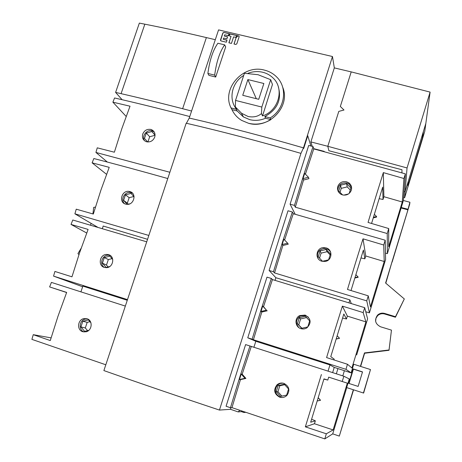 <?xml version="1.0" encoding="UTF-8"?>
<svg xmlns="http://www.w3.org/2000/svg" width="462" height="462" viewBox="0 0 462 462"><rect width="100%" height="100%" fill="white"/><g stroke="black" fill="none" stroke-linecap="round" stroke-linejoin="round"><path stroke-width="0.69" d="M90.968 322.909L88.438 319.912L82.837 321.234L80.914 326.94L84.592 331.335L88.785 330.353M80.914 326.94L85.308 327.962L87.203 322.343L89.963 321.719M87.595 330.636L85.308 327.962M82.837 321.234L87.203 322.343M134.09 196.783L131.023 193.387L125.462 194.82L123.591 200.352L127.194 204.36M127.795 204.337L129.897 203.8M123.591 200.352L127.327 203.147L129.164 197.69L133.847 196.512M128.297 204.21L127.327 203.147M125.462 194.82L129.164 197.69M112.74 259.43L109.892 256.167L104.308 257.548L102.414 263.161L106.104 267.417L109.742 266.528M102.414 263.161L106.474 265.084L108.339 259.546L112.07 258.662M108.108 266.926L106.474 265.084M104.308 257.548L108.339 259.546M322.493 261.273L328.592 259.829L330.434 253.921L326.16 249.48L320.074 250.935L318.243 256.82L322.493 261.273M319.531 258.171L321.09 253.13L320.074 250.935M321.09 253.13L327.09 251.698L326.16 249.48M327.09 251.698L330.134 254.88M301.669 328.291L307.802 326.911L309.661 320.905L305.394 316.308L299.278 317.706L297.418 323.683L301.669 328.291M301.946 328.234L297.418 323.683M298.781 324.809L300.618 318.913L299.278 317.706M300.618 318.913L306.554 317.561M280.503 396.402L286.659 395.079L288.554 388.981L284.286 384.222L278.147 385.556L276.253 391.637L280.503 396.402M281.855 396.113L277.951 391.741L276.253 391.637M277.951 391.741L279.81 385.753L278.147 385.556M279.81 385.753L284.707 384.696M155.065 134.996L151.836 131.549L146.292 133.033L144.456 138.479L147.701 141.973M144.456 138.479L147.73 141.973M151.836 131.549L155.065 135.193M146.292 133.033L149.676 136.74L155.059 135.308M147.921 141.984L149.676 136.74M343.711 195.137L348.498 193.953M340.032 192.331L341.245 188.369L347.216 186.885L346.598 183.709L350.872 187.999L349.191 193.434M346.598 183.709L340.54 185.222L338.733 191.02L342.619 194.941M341.245 188.369L340.54 185.222M347.216 186.885L350.26 189.969M186.417 123.273L189.253 118.041L189.894 118.208L189.253 118.041L218.566 29.886L332.467 56.52L334.326 67.891L310.88 141.915L327.812 146.298L328.875 150.739L401.975 169.745L401.94 172.857L401.975 169.739L328.875 150.739L327.812 146.298L338.79 111.388L343.994 110.02L340.338 106.462L351.207 71.887L430.105 92.1L407.045 167.954L405.122 191.73L404.054 191.441L405.122 191.736L404.637 197.713L424.763 131.329L430.105 92.1M338.79 111.394L327.812 146.298L407.045 167.954M421.76 136.885L422.655 137.11L423.388 131.52L425.837 123.435L405.122 191.73M207.883 73.458L208.899 75.352L215.702 77.038L214.68 75.139L207.883 73.458C209.621 60.268 212.959 50.196 217.885 43.243L224.671 44.854L225.681 46.881L215.702 77.038M214.68 75.139C216.401 61.954 219.733 51.859 224.671 44.854M270.888 119.612C263.756 123.903 256.3 125.127 248.51 123.273L241.586 120.374C237.283 117.729 234.084 114.16 231.982 109.667L237.22 111.007L243.41 116.938L249.694 119.629C255.024 120.94 260.308 120.478 265.552 118.243L270.888 119.612L270.183 117.931C284.933 109.182 288.144 87.751 276.53 76.842C273.169 73.527 269.132 71.281 264.426 70.114C243.168 64.004 221.229 88.889 231.052 107.946L231.982 109.667C234.084 114.16 237.283 117.729 241.586 120.374L248.51 123.273C268.936 129.551 291.054 106.196 282.663 87.179M270.183 117.931L264.813 116.563L265.552 118.243M247.967 73.302C252.841 71.448 257.744 71.096 262.676 72.245C266.591 73.215 269.975 75.063 272.823 77.778C284.794 88.427 278.852 110.753 262.52 115.939L272.453 84.511L270.68 79.701L261.815 107.057L235.528 100.416L235.383 106.93L241.505 113.242L248.14 116.505C253.499 117.533 257.946 116.557 261.469 113.571L262.52 115.939M264.813 116.563C277.431 109.586 281.918 99.607 278.28 86.619M231.052 107.946L236.319 109.292L234.731 106.543M237.22 111.007L236.319 109.292M243.717 75.427C231.745 82.479 228.159 99.417 236.642 109.338L235.383 106.93M261.469 113.571L261.815 107.057M235.528 100.416L244.415 73.285L258.073 74.717L270.68 79.701M258.737 99.307L242.735 95.293L247.875 79.568L263.866 83.501L258.737 99.307M256.3 98.701L247.875 79.568M332.467 56.52L303.476 147.863L303.69 148.51L307.744 135.73L310.903 146.009L307.744 135.73L303.69 148.51L303.476 147.863L302.789 147.684L303.476 147.863L300.941 153.378L219.444 410.071L230.515 409.315L238.161 411.919L241.366 411.63L243.901 412.491L245.686 412.323M223.833 32.421L222.823 32.998L220.495 40.009L221.009 40.945L226.345 42.209L227.009 40.2L223.198 39.299L223.614 38.046L226.917 38.825L227.581 36.816L224.278 36.036L224.694 34.783L227.841 35.522L229.678 33.795L223.833 32.421L229.574 33.893M228.892 42.81L231.052 36.279L228.505 35.678L230.347 33.951L237.329 35.586L235.487 37.318L233.605 36.879L231.445 43.416L228.892 42.81M233.997 44.023L236.157 37.474L237.999 35.741L238.97 36.082L239.125 36.821L236.804 43.873L235.787 44.444L233.997 44.023M310.88 141.915L312.22 146.356M403.597 197.436L404.637 197.713M324.226 151.386L313.663 148.637M343.988 110.02L340.338 106.462L351.212 71.893L334.326 67.891M422.655 137.11L407.877 185.834L408.298 181.26M215.304 39.697L206.375 37.584C185.1 32.536 164.588 28.072 144.843 24.18L139.351 23.1L115.604 92.406L121.084 93.659C140.8 98.175 161.319 103.193 182.634 108.714L191.58 111.03M115.604 92.406L122.112 99.711M227.547 36.931L224.278 36.036M226.975 40.309L223.198 39.299M228.99 42.833L231.052 36.279M228.673 35.718L230.347 33.951M234.09 44.04L236.157 37.474M236.215 37.613L237.999 35.741M328.696 377.142L347.32 383.154L328.696 377.142L327.806 380.053L323.885 379.123M342.29 381.271L343.861 376.23L245.605 344.594L226.074 406.242L230.451 407.727L231.959 407.64L240.454 379.631L245.905 378.424L242.175 374.185L251.288 346.494M231.959 407.64L324.809 438.9L326.322 433.801L305.353 426.842L321.396 374.532M279.643 397.164C274.128 393.988 273.256 389.87 277.021 384.806C279.065 383.108 281.364 382.628 283.928 383.373C289.264 386.313 290.257 390.321 286.908 395.403C284.829 397.372 282.403 397.955 279.643 397.164M363.421 393.018L370.484 369.554L363.629 393.064L346.65 387.589L349.272 378.938L343.861 376.23M353.332 389.755L339.316 436.093L332.727 433.87L346.748 387.624M332.727 433.87L324.809 438.9M347.32 383.154L333.131 429.931L326.322 433.801M339.316 436.093L353.563 389.83M392.123 262.116L409.713 204.112L409.921 202.246L403.366 200.502L405.382 173.851L313.744 148.903L313.045 146.57L303.586 175.375L294.444 205.394L290.09 204.187L295.183 214.258M385.805 283.2L392.14 261.405L385.603 283.027L404.314 298.943L395.489 316.707L384.621 313.432C381.889 312.722 379.51 313.311 377.483 315.2C374.18 320.131 375.213 323.995 380.59 326.801L391.464 330.122L389.027 349.977L364.466 352.928L360.406 366.36M375.629 321.413L375.941 318.364L377.552 315.76C379.568 313.883 381.93 313.294 384.644 313.998L395.443 317.244L404.314 298.943M360.637 366.435L364.628 353.234L389.021 350.294L391.464 330.122M370.484 369.554L353.725 364.247L351.114 372.869L334.234 367.382L332.634 372.615M328.055 371.148L329.96 364.922L334.234 367.382M329.96 364.922L255.809 341.274L253.892 347.332M230.89 407.703L230.515 409.315M260.995 311.463L262.699 306.075L266.482 310.198L260.995 311.463L261.821 312.029L253.419 339.755L252.125 339.189L261.475 308.506L271.338 278.447L266.978 277.142L247.759 337.797L255.809 341.274M282.167 244.513L283.847 239.212L287.63 243.197L282.167 244.513L282.854 245.507L274.532 272.944L366.764 300.877L368.26 295.847L347.488 289.46L355.22 263.848L363.017 238.831L383.714 245.004L385.204 240.223L293.255 213.721L292.359 211.983L288.011 210.764L269.098 270.455L275.872 277.731L275.04 280.353M313.045 146.57L308.708 145.438L290.09 204.187M219.444 410.071C178.424 396.425 139.905 383.258 103.881 370.576L186.18 123.215C222.441 131.595 260.695 141.649 300.941 153.378M125.335 306.087L51.409 282.403L49.613 286.925L66.661 292.417L57.981 316.291L50.283 340.558L33.252 334.679L31.895 339.374L105.81 364.778M167.77 178.546C141.921 171.246 117.279 164.582 93.838 158.535L92.117 162.843L109.223 167.342L100.855 190.309L93.33 214.045L76.242 209.176L74.902 213.819L148.839 235.453M82.698 331.699C76.623 330.012 77.57 319.646 83.899 318.607L87.052 318.763C92.995 320.374 92.238 330.526 86.088 331.803L82.698 331.699M49.613 286.925L66.62 292.533M51.074 337.878L33.252 334.679M95.415 207.109L93.676 207.386L92.931 213.929M91.06 223.342L90.587 225.173M81.156 248.256L77.934 253.603L78.979 254.597M146.714 241.822L72.782 220.004L71.021 224.422L88.103 229.412L79.58 252.818L71.968 276.819L54.909 271.454L53.563 276.12L82.646 286.752M86.712 233.027L71.021 224.422M106.555 174.33L92.117 162.843M97.696 227.246L74.902 213.819M147.551 239.31L103.205 226.034L102.333 228.609M125.658 204.129C118.243 202.344 121.777 189.865 129.239 191.447L129.88 191.586C137.122 193.255 133.94 205.532 126.571 204.314L125.658 204.129M124.544 203.684C120.132 199.7 124.746 191.228 130.613 192.538L132.571 193.243M80.919 291.845L82.86 286.117L127.269 300.277M53.563 276.12L127.489 299.613M104.343 267.423C97.667 265.714 99.694 254.343 106.658 254.435L108.628 254.689C115.159 256.306 113.392 267.452 106.583 267.671L104.343 267.423M104.406 267.446C99.174 264.42 102.033 255.088 108.143 255.197L110.314 255.521M84.142 331.982C78.205 330.099 79.285 320.033 85.51 319.028L87.514 318.936M303.008 178.627L304.66 173.406L308.443 177.258L303.008 178.627L303.551 180.036L295.316 207.195L294.444 205.394M295.316 207.195L387.237 233.535L388.721 228.54L368.047 222.43L375.693 197.112L383.333 172.609L403.927 178.511L405.382 173.851M403.366 200.502L387.375 253.638L387.237 233.535M387.375 253.638L385.464 253.095M313.744 148.903L305.411 174.168M308.443 177.258L308.945 178.65L303.551 180.036M337.791 186.446C336.989 189.824 338.08 192.452 341.06 194.329L342.509 194.912C346.743 195.657 349.682 194.086 351.328 190.2C352.079 187.22 351.253 184.771 348.839 182.842L346.592 181.774C342.371 181.035 339.437 182.594 337.791 186.446M303.424 148.019L302.789 147.684C263.242 136.198 225.606 126.374 189.894 118.208L189.201 118.191M189.743 116.551L180.682 114.172C157.692 108.189 135.661 102.789 114.582 97.973L112.895 102.177L130.024 106.202L121.812 128.731L114.374 152.212L97.257 147.828L95.923 152.443L107.351 162.058M95.923 152.443L169.86 172.268M126.155 116.441L112.895 102.177M142.741 134.038C141.851 137.653 143.012 140.2 146.223 141.667L146.65 141.794C150.404 142.365 153.095 140.818 154.712 137.156C155.59 133.668 154.522 131.173 151.496 129.66L150.808 129.441C147.055 128.869 144.363 130.405 142.741 134.038M144.652 140.829C141.291 136.359 146.673 129.129 152.067 130.862L154.216 131.947M406.86 213.565L409.921 202.246M392.14 261.405L406.808 213.548M385.204 240.223L385.597 259.523L369.421 312.861L365.765 311.758M351.114 372.869L345.957 369.323L347.464 364.258L326.594 357.588L334.419 331.67L342.377 306.127L363.172 312.583L364.703 307.675L367.608 318.832L356.67 354.937M401.207 208.039L407.755 209.76M395.443 317.244L395.489 316.707M389.021 350.294L389.027 349.977M364.466 352.928L364.628 353.234M363.172 312.583L365.904 321.893L351.917 367.989L347.464 364.258M252.125 339.189L247.759 337.797M253.419 339.755L345.957 369.323M364.703 307.675L272.436 279.579L271.338 278.447M272.436 279.579L263.519 306.676L262.699 306.075M266.482 310.198L263.519 306.676M261.821 312.029L267.255 310.764M300.935 328.655C295.039 327.084 294.207 318.162 299.699 315.586L305.157 315.084C311.042 318.578 311.648 322.817 306.982 327.812C305.093 328.99 303.078 329.273 300.935 328.655M365.904 321.893L347.355 316.123L346.477 318.988L342.573 318.104M342.377 306.127L347.355 316.123M346.477 318.988L343.838 313.981L330.769 356.652L334.199 359.141L333.957 359.938M336.157 339.056L339.512 338.311L336.226 338.831M337.162 335.77L339.368 338.132M298.897 327.633C295.351 323.325 295.796 319.473 300.219 316.077L305.625 315.558L308.356 317.134M348.972 302.801L349.867 299.884L275.872 277.731M274.532 272.944L273.458 271.754L269.098 270.455M369.421 312.861L366.764 300.877M349.867 299.884L351.282 303.511M273.458 271.754L282.704 241.407L292.359 211.983M293.255 213.721L284.598 239.997M287.63 243.197L288.265 244.179L282.854 245.507M321.893 261.244C314.356 259.373 316.048 247.453 323.81 247.603L326.039 247.892C333.085 249.578 332.288 260.655 325.052 261.452L321.893 261.244M383.714 245.004L384.217 261.515L370.437 306.947L368.26 295.847M384.217 261.515L365.742 255.977L364.876 258.801L360.995 257.963M351.016 290.54L363.409 250.075L364.876 258.801M363.017 238.831L365.742 255.977M355.896 274.601L358.194 277.246L354.851 278.026M358.102 276.894L354.972 277.622M317.827 258.085C316.591 252.766 318.705 249.561 324.174 248.469L327.939 249.393L329.579 250.693L330.74 252.419M403.927 178.511L402.269 201.998L388.686 246.783L388.721 228.54M407.813 209.211L401.241 207.502M402.269 201.998L383.87 196.691L383.021 199.474L379.152 198.677M371.563 223.458L382.686 187.133L383.021 199.474M383.333 172.609L383.87 196.691M374.359 214.322L376.565 216.539L376.599 217.065L373.273 217.873M376.565 216.539L373.446 217.296M337.855 190.598C338.097 185.019 341.089 182.478 346.829 182.981L349.053 184.026L351.605 187.676M239.836 410.331L238.161 411.919M241.366 411.63L241.967 411.053M243.901 412.491L244.502 411.919M230.451 407.727L239.905 376.697L249.977 345.998M240.454 379.631L239.478 379.504L241.21 374.024L242.175 374.185M241.21 374.024L244.987 378.297L239.478 379.504M244.987 378.297L245.905 378.424M311.607 419.219L315.35 420.795L314.449 423.741L333.131 429.931M314.449 423.741L305.353 426.842M315.35 420.795L310.689 422.216L323.96 378.88L327.806 380.053M318.156 397.846L320.559 400.277L318.208 397.678M317.192 400.993L320.559 400.277M320.357 400.283L317.203 400.952M282.109 397.522L280.261 397.17C274.815 394.022 273.954 389.928 277.691 384.886L280.186 383.448L283.044 383.142M220.559 40.621L222.886 33.137L223.897 32.565M230.405 34.09L237.225 35.684M238.057 35.88L239.137 36.377M362.474 372.037L353.39 369.144L349.041 383.483M337.941 368.566L336.342 373.81M344.381 370.72L342.81 375.889M362.52 371.893L358.131 386.411L348.7 383.373L353.089 368.895L362.52 371.893M353.089 368.895L353.39 369.144M206.375 37.584L182.634 108.714M121.084 93.659L144.843 24.18M384.621 313.432L384.644 313.998M241.505 113.242L243.41 116.938M130.613 192.538L129.239 191.447M108.143 255.197L106.658 254.435M85.51 319.028L83.899 318.607M152.755 131.093L151.496 129.66M377.552 315.76L377.483 315.2M300.219 316.077L299.699 315.586M324.174 248.469L323.81 247.603M349.053 184.026L348.839 182.842M277.691 384.886L277.021 384.806"/></g></svg>
